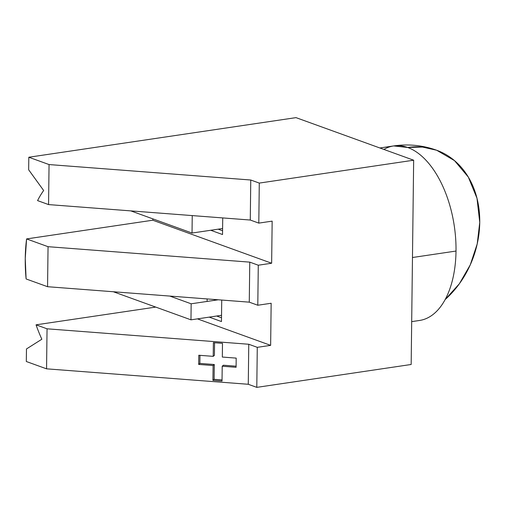 <?xml version="1.0" encoding="UTF-8"?>
<svg xmlns="http://www.w3.org/2000/svg" width="505" height="505" viewBox="0 0 505 505"><rect width="100%" height="100%" fill="white"/><g stroke="black" fill="none" stroke-linecap="round" stroke-linejoin="round"><path stroke-width="0.76" d="M207.113 301.434L207.138 298.928L207.113 301.434M214.543 299.497L214.53 300.336L214.543 299.497M221.461 321.552L209.228 317.127L221.461 321.552L221.727 300.046L221.461 321.552M216.651 316.023L221.512 317.784L216.651 316.023M222.572 230.766L218.154 229.169L222.572 230.766M210.73 230.267L222.528 234.535L222.73 217.92L222.528 234.535L210.73 230.267M152.933 218.899L152.762 220.218L271.646 263.231L272.157 221.133L271.646 263.231L258.282 265.213L257.796 305.241L271.153 303.259L270.642 345.357L257.279 347.339L256.793 387.367L411.165 364.484L413.658 160.205L259.286 183.088L258.8 223.115L272.157 221.133L258.8 223.115L250.278 220.035L250.764 180.007L259.286 183.088L258.8 223.115L250.278 220.035L48.562 204.588L37.566 200.605A109.269 59.672 81.6 0 1 43.664 190.518L28.659 169.794L28.817 157.238L49.054 164.561L48.562 204.588L49.054 164.561L250.764 180.007L250.278 220.035L48.562 204.588L37.566 200.605A109.269 59.672 81.6 0 1 43.664 190.518L28.659 169.794L28.817 157.238L49.054 164.561L250.764 180.007L259.286 183.088L413.658 160.205L295.999 117.633L28.817 157.238L295.999 117.633L413.658 160.205L411.165 364.484L256.793 387.367L248.271 384.28L46.555 368.833L26.317 361.511L26.468 348.955L41.846 339.227A109.269 59.672 81.6 0 1 36.051 324.829L155.742 307.091L36.051 324.829L47.047 328.805L46.555 368.833L47.047 328.805L248.763 344.252L248.271 384.28L46.555 368.833L26.317 361.511L26.468 348.955L41.846 339.227A109.269 59.672 81.6 0 1 36.051 324.829L47.047 328.805L248.763 344.252L257.279 347.339L256.793 387.367L248.271 384.28L248.763 344.252L257.279 347.339L270.642 345.357L197.442 318.876L270.642 345.357L271.153 303.259L257.796 305.241L249.274 302.16L249.767 262.133L258.282 265.213L257.796 305.241L249.274 302.16L47.558 286.707L26.102 278.949A109.269 59.672 81.6 0 1 26.588 238.922L152.762 220.218A109.269 59.672 81.6 0 1 152.933 218.899M48.051 246.686L47.558 286.707L48.051 246.686L249.767 262.133L249.274 302.16L47.558 286.707L26.102 278.949L25.25 258.535L26.588 238.922L48.051 246.686L249.767 262.133L258.282 265.213L271.646 263.231L152.762 220.218L26.588 238.922L48.051 246.686M222.49 343.337L213.381 342.642L213.211 356.353L198.793 355.249L198.68 364.427L213.104 365.532L212.921 380.334L222.03 381.029L222.206 366.226L236.088 367.293L236.195 358.114L222.32 357.054L222.49 343.337L222.32 357.054L236.195 358.114L236.088 367.293L222.206 366.226L223.393 365.222L236.1 366.194L223.393 365.222L222.206 366.226L222.03 381.029L212.921 380.334L214.107 379.324L222.042 379.93L214.107 379.324L212.921 380.334L213.104 365.532L214.29 364.522L214.107 379.324L214.29 364.522L213.104 365.532L198.68 364.427L199.866 363.417L214.29 364.522L199.866 363.417L198.68 364.427L198.793 355.249L213.211 356.353L214.404 355.35L213.211 356.353L213.381 342.642L222.49 343.337M199.967 355.337L199.866 363.417L199.967 355.337M214.556 342.731L214.404 355.35L214.556 342.731M411.689 321.628L419.579 320.46A88.217 48.177 -98.4 0 0 456.015 251.054L412.471 257.512L456.015 251.054A88.217 48.177 -98.4 0 0 407.693 147.485A88.217 48.177 -98.4 0 0 393.711 145.926A88.217 48.177 81.6 0 1 407.693 147.485L393.711 145.926C408.412 143.818 422.729 145.251 436.661 150.237L422.508 147.069L407.693 147.485A88.217 70.896 -70.1 0 1 436.661 150.237A88.217 70.896 -70.1 0 1 479.75 222.358L476.985 198.263L468.331 177.091L454.5 160.622L436.661 150.237C422.729 145.251 408.412 143.818 393.711 145.926A88.217 48.177 81.6 0 0 383.869 149.429M445.176 299.541L459.367 283.76L470.275 264.835L477.212 243.928L479.75 222.358A88.217 70.896 -70.1 0 1 445.176 299.541M221.543 315.303L190.966 319.835L191.161 303.795L218.255 299.781L191.161 303.795L169.813 296.075L191.161 303.795L190.966 319.835L113.347 291.751L190.966 319.835L221.543 315.303M222.604 228.512L192.026 233.039L192.241 215.591L192.026 233.039L130.782 210.882L192.026 233.039L222.604 228.512M379.867 147.978L393.711 145.926"/></g></svg>
